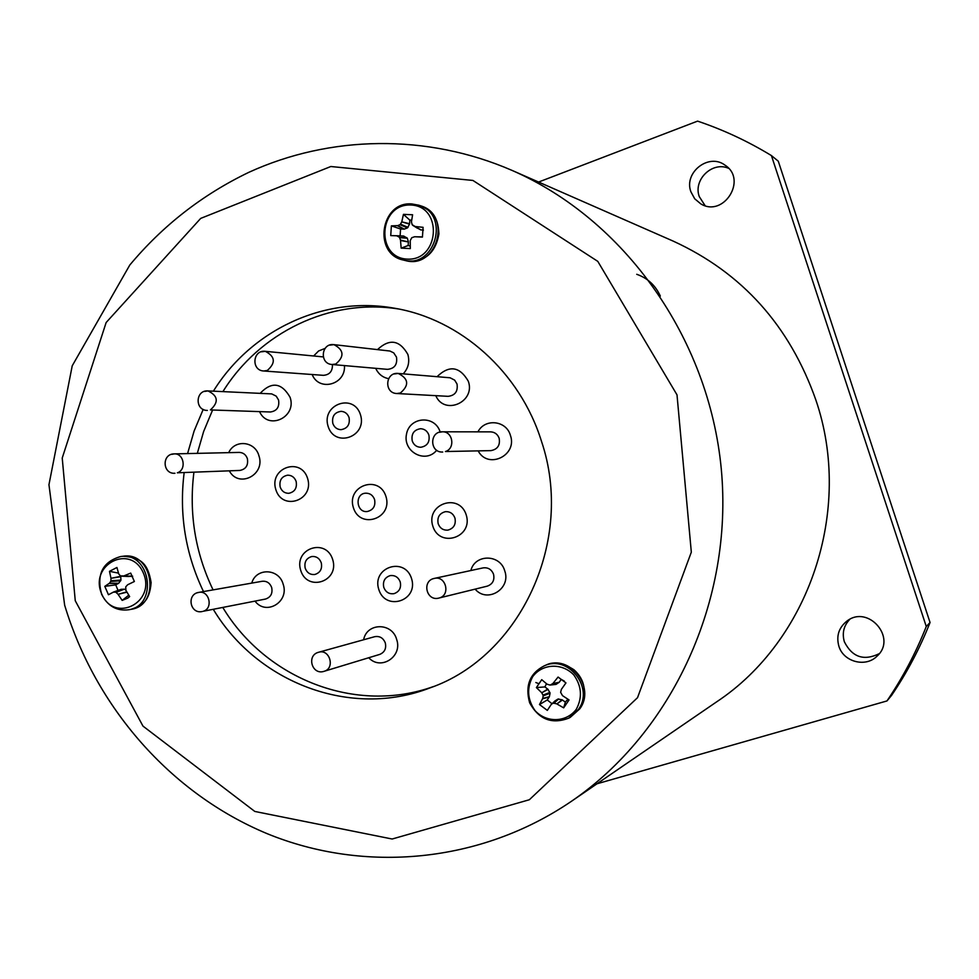 <?xml version="1.0" encoding="UTF-8"?>
<svg xmlns="http://www.w3.org/2000/svg" width="979" height="979" viewBox="0 0 979 979"><rect width="100%" height="100%" fill="white"/><g stroke="black" fill="none" stroke-linecap="round" stroke-linejoin="round"><path stroke-width="1.47" d="M660.336 296.099C655.453 285.366 647.584 278.097 636.729 274.291M879.264 653.666C863.821 661.18 852.183 657.203 844.351 641.759C841.916 633.205 843.727 625.74 849.76 619.364M705.1 205.663L699.287 196.632C692.948 179.83 712.333 161.009 728.609 168.327M538.572 182.045L697.574 121.127C723.261 129.766 747.883 141.245 771.415 155.575L778.281 161.192L930.05 622.509C919.807 648.404 906.97 672.708 891.526 695.445L886.974 700.94L596.994 783.787M535.831 682.522L538.328 683.501M771.415 155.575L926.269 626.499L930.05 622.509M815.85 399.958C789.625 325.664 742.094 272.725 673.258 241.14L512.115 170.432C624.088 219.333 708.894 337.425 721.29 469.076C733.589 600.727 672.206 732.537 571.283 801.397L716.469 701.967C809.192 640.658 853.578 510.096 815.85 399.958M838.844 646.091C836.127 635.946 838.819 627.612 846.921 621.09C868.165 604.3 897.462 638.161 877.049 656.138C865.73 667.849 843.323 661.877 838.844 646.091M690.905 191.811C683.55 172.549 708.796 152.687 725.035 165.182C747.785 179.598 723.481 217.974 700.719 203.828L694.698 198.774L690.905 191.811M926.269 626.499C915.83 652.92 902.724 677.737 886.974 700.94M213.3 609.342C257.428 682.816 350.8 718.659 429.977 687.907C520.608 656.542 574.979 539.955 541.46 441.235C519.947 371.898 460.387 319.056 394.366 308.201C323.939 295.45 251.138 330.168 213.385 391.172M203.204 409.393L194.123 430.98L187.576 453.583M184.125 472.857C179.035 514.403 185.484 553.967 203.485 591.573M398.282 308.936C329.715 298.154 259.643 332.432 222.906 391.612M212.37 410.556L203.644 431.482L197.317 453.363M193.891 472.441C188.849 513.534 195.237 552.694 213.067 589.896M222.796 607.469C265.847 678.924 356.013 714.572 433.685 686.475M423.43 230.089L420.664 229.881L412.648 225.268L417.519 228.278M414.912 226.418L421.031 229.979M422.487 236.918L414.619 236.747L422.426 237.089L423.099 227.324L415.316 226.528M414.619 236.747L411.804 237.689L410.238 240.577L410.299 248.58L401.157 248.128L400.497 240.1L408.39 241.96L408.145 245.509L401.157 248.128M411.731 219.896L409.871 220.177L409.528 224.13L407.46 227.899L404.278 229.11L400.582 229.025L400.117 235.853L403.801 236.11L407.288 238.203L399.591 237.664L400.497 240.1M399.591 237.664L406.799 237.628M403.801 236.11L397.07 235.988L399.102 237.077M397.07 235.988L403.458 236.012L390.731 235.584L391.38 225.868L397.78 225.623L404.278 229.11M407.46 227.899L399.946 224.68L397.78 225.623M399.946 224.68L400.509 224.142L408.023 227.361M409.528 224.13L401.733 221.854L400.509 224.142M401.733 221.854L409.626 223.726M420.664 229.881L412.159 224.68L411.449 221.903L412.6 214.768L403.446 214.364L401.867 221.474M410.874 205.015C378.726 203.412 375.092 257.734 407.191 259.117C439.473 261.112 443.279 206.116 410.874 205.015M408.145 245.509L410.201 246.01M407.288 238.203L408.341 241.556M400.117 235.853L390.731 235.584M400.582 229.025L391.38 225.868M409.871 220.177L403.446 214.364M554.75 701.172L551.128 704.611L557.932 699.055L562.117 699.801L565.36 702.114L567.893 699.19M551.128 704.611L547.322 710.387L539.478 704.537L542.758 698.382L549.366 696.705L547.261 699.961L552.034 703.742M546.502 683.721L544.887 686.915L548.02 689.351L550.076 693.218L543.149 695.898L542.758 698.382M543.149 695.898L543.002 695.102L549.929 692.422M548.02 689.351L541.742 692.826L543.002 695.102M541.742 692.826L547.75 689.045M564.369 681.139L561.212 679.353L559.254 682.253L556.048 684.394L549.819 685.019L547.102 684.211L541.73 679.671L536.394 687.588L541.497 692.508M550.222 685.043L556.048 684.394M558.972 682.522L552.792 683.538L550.59 684.896M552.792 683.538L559.254 682.253M562.484 699.985L556.88 703.938L563.659 707.854L569.044 699.936L562.509 695.641L560.624 692.337L561.371 689.375L565.948 682.914L558.054 677.076L553.111 683.256M556.88 703.938L562.117 699.801M558.703 698.933L553.93 703.228L556.488 703.779M553.93 703.228L553.159 703.35M576.35 709.2C582.493 697.537 581.673 686.157 573.878 675.033C562.203 662.587 542.28 663.493 532.637 676.758C526.58 688.335 527.412 699.655 535.097 710.705C546.612 723.138 566.547 722.49 576.35 709.2M544.887 686.915L536.394 687.588M561.212 679.353L558.054 677.076M550.076 693.218L549.366 696.705M555.02 700.915L557.932 699.055M565.36 702.114L563.659 707.854M547.261 699.961L539.478 704.537M120.49 575.946L120.747 576.717L110.957 578.308L110.921 580.755L120.943 580.082L118.716 583.251L115.718 584.867L118.043 590.435M110.957 578.308L120.662 576.337M132.667 576.19L120.417 575.885L118.728 573.914L116.929 567.49L109.477 571.332L110.908 577.928M121.029 576.141L128.922 576.509M132.104 576.398L121.066 576.141M123.415 576.068L132.446 576.313M126.94 592.185L118.067 594.314L122.167 600.396L127.845 598.071L129.644 596.59L125.899 590.325L125.74 586.837L127.637 584.769L134.368 581.502L130.696 573.094L123.782 575.97M118.067 594.314L126.768 591.867M113.185 592.185L121.139 589.321L124.382 589.162L115.999 592.405L117.81 594.02M115.999 592.405L124.382 589.162M121.347 589.285L113.307 592.173L115.351 592.136M113.307 592.173L108.449 594.742L104.802 586.372L109.415 583.239L118.716 583.251M120.723 580.792L110.7 581.465L109.415 583.239M110.7 581.465L110.921 580.755M101.755 594.082C114.298 623.721 156.444 602.477 143.277 572.837C130.415 543.137 88.661 564.81 101.755 594.082M128.751 595.195L122.167 600.396M125.031 589.431L125.887 590.288M120.747 576.717L120.943 580.082M115.718 584.867L104.802 586.372M118.471 573.119L109.477 571.332M349.062 417.605C347.643 413.738 345 411.657 341.145 411.327C334.524 412.306 331.746 416.332 332.811 423.393C334.255 427.333 336.96 429.426 340.9 429.683C347.423 428.594 350.139 424.568 349.062 417.605M296.135 481.46C294.593 477.336 291.766 475.243 287.667 475.17C281.573 476.467 279.076 480.42 280.178 487.028C281.756 491.238 284.632 493.318 288.817 493.306C294.801 491.935 297.237 487.983 296.135 481.46M321.271 562.827C319.509 558.287 316.364 556.182 311.848 556.513C306.28 558.165 304.065 562.068 305.203 568.199C307.002 572.813 310.208 574.906 314.81 574.489C320.255 572.764 322.409 568.872 321.271 562.827M400.24 581.967C398.343 577.206 395.002 575.089 390.217 575.603C384.759 577.426 382.605 581.342 383.768 587.351C385.714 592.197 389.128 594.302 393.999 593.666C399.322 591.769 401.402 587.865 400.24 581.967M454.954 518.087C453.204 513.596 450.034 511.454 445.457 511.662C439.449 513.253 437.013 517.267 438.176 523.704C439.975 528.293 443.218 530.434 447.905 530.116C453.779 528.427 456.128 524.414 454.954 518.087M428.888 435.08C427.407 431.09 424.641 428.961 420.591 428.704C413.921 429.793 411.131 433.856 412.232 440.905C413.762 444.98 416.601 447.109 420.75 447.281C427.297 446.081 430.001 442.006 428.888 435.08M374.578 499.547C372.938 495.264 369.964 493.135 365.644 493.183C354.447 493.661 356.27 513.106 367.358 511.503C373.305 509.973 375.716 505.996 374.578 499.547M75.261 600.751L142.971 726.1L254.821 811.456L392.151 839.015L529.345 799.745L637.525 697.684L691.321 552.156L677.003 394.855L597.79 261.369L472.918 180.442L330.829 166.516L200.707 218.39L106.136 322.532L62.228 458.037L75.261 600.751M385.959 496.463C393.007 518.625 359.991 529.749 353.358 507.611C346.297 485.633 379.154 474.24 385.959 496.463M436.707 450.254C425.62 464.046 402.736 451.882 406.469 434.309C409.393 416.564 434.994 414.741 440.171 432.045M466.224 514.905C473.432 537.361 439.571 548.521 432.804 526.09C425.596 503.83 459.286 492.4 466.224 514.905M411.572 578.613C418.669 600.91 385.42 611.618 378.751 589.358C371.653 567.257 404.743 556.268 411.572 578.613M332.701 559.572C339.652 581.575 307.222 592.271 300.688 570.292C293.724 548.46 326.007 537.508 332.701 559.572M307.614 478.462C314.516 500.342 282.307 511.43 275.809 489.561C268.895 467.864 300.957 456.52 307.614 478.462M360.48 414.766C367.492 436.805 334.708 448.333 328.1 426.318C321.088 404.462 353.725 392.665 360.48 414.766M377.502 349.589C389.52 338.367 399.64 339.994 407.876 354.447C409.858 361.851 408.304 368.324 403.201 373.856M388.59 378.665C382.667 377.478 378.371 374.039 375.691 368.324M437.075 376.67C449.275 364.886 459.689 366.415 468.317 381.235C475.818 402.051 444.368 415.842 435.79 395.663M477.96 431.837C484.752 418.131 506.339 420.383 510.402 435.337C517.707 455.394 488.08 469.663 478.229 451.001M470.862 570.524C474.974 553.82 500.257 554.004 504.76 570.928C511.319 588.844 487.15 603.578 475.145 589.138M363.625 639.764C366.709 622.607 392.126 622.252 396.654 639.446C402.834 656.591 380.733 670.97 368.753 657.741M251.738 583.117C256.045 567.526 278.991 568.261 283.176 584.243C289.49 602.012 265.921 616.024 255.029 601.118M228.707 452.653C234.715 439.13 255.054 441.125 258.909 455.724C265.676 474.864 238.705 488.582 229.355 470.899M260.169 393.338C271.611 381.296 281.585 382.605 290.078 397.266C297.126 417.189 268.173 430.772 259.594 411.718M344.437 365.583C346.003 384.661 319.032 391.992 312.166 374.516M313.635 355.977L318.616 350.959L325.028 348.426M405.441 260.549C436.977 269.825 452.408 214.768 420.64 205.823C430.613 210.999 438.054 214.756 438.922 233.859C434.823 257.869 419.024 262.776 405.441 260.549L403.507 260.071C435.117 269.372 450.597 214.168 418.743 205.198L412.012 203.975M408.39 241.96L400.582 240.516M403.899 229.172L397.425 225.708M579.764 708.845C595.991 687.393 569.717 653.801 545.841 665.182C553.38 661.131 562.729 662.648 573.914 669.722C585.295 679.94 587.29 692.936 579.898 708.71L570.243 717.374L579.764 708.845M544.263 665.83C529.774 673.332 524.903 685.655 529.651 702.836C538.793 719.43 551.813 724.546 568.738 718.17L578.283 709.616C594.559 688.102 568.212 654.425 544.263 665.83L545.841 665.182M549.207 697.085L542.635 698.749M131.051 609.33C161.107 605.316 152.993 551.116 123.121 556.256C140.009 557.626 147.731 562.227 151.121 582.566C149.677 602.171 141.209 605.793 131.051 609.33L128.494 609.795C158.622 605.768 150.485 551.422 120.552 556.574L123.121 556.256M118.435 583.472L109.183 583.46M261.528 351.816L265.297 351.326C275.234 356.491 275.907 362.879 267.291 370.478L263.755 370.992L323.4 375.336C329.617 374.835 332.627 371.237 332.432 364.531M278.562 400.019L276.213 396.14L271.709 393.901L207.952 390.915C218.121 395.81 218.941 402.149 210.399 409.932L270.424 411.988C276.898 411.009 279.615 407.019 278.562 400.019M204.721 391.429L207.952 390.915C195.286 389.862 194.674 410.593 207.364 410.434M247.369 458.625C245.9 454.635 243.196 452.567 239.268 452.408L174.262 453.889C184.015 453.155 186.744 469.969 177.334 472.796L239.904 470.434C245.962 469.186 248.446 465.245 247.369 458.625M171.717 454.366L174.262 453.889C161.621 453.705 162.367 474.277 174.96 473.261M271.685 587.547C269.898 582.97 266.753 580.877 262.225 581.269L198.823 592.393C209.2 590.056 213.544 608.363 203.289 611.251L265.48 599.062C270.742 597.3 272.811 593.458 271.685 587.547M197.648 592.699L198.823 592.393C186.279 594.118 189.975 614.42 202.298 611.508M385.31 642.97C383.242 637.916 379.705 635.836 374.688 636.693L318.677 652.247C329.703 648.661 335.381 668.253 324.196 671.276L379.754 654.4C384.625 652.32 386.472 648.514 385.31 642.97M318.359 652.344L318.677 652.247C306.182 655.22 311.934 675.498 324.098 671.313M493.551 574.294C491.568 569.399 488.08 567.269 483.088 567.893L434.407 578.393C445.714 575.419 450.817 594.804 439.534 597.9L487.297 586.14C492.657 584.133 494.75 580.192 493.551 574.294M433.513 578.638L434.407 578.393C421.521 580.682 426.33 601.669 438.922 598.071M499.168 438.298C497.65 434.248 494.811 432.106 490.663 431.861L442.41 431.8C452.91 431.274 455.553 448.59 445.421 451.527L490.92 450.621C497.552 449.373 500.306 445.274 499.168 438.298M439.375 432.314L442.41 431.8C429.279 431.298 429.585 452.885 442.704 452.029M457.022 384.013L454.66 380.133L450.095 377.784L398.208 373.44C408.671 378.677 409.406 385.2 400.387 393.007L396.862 393.521L448.101 396.336C455.113 395.479 458.086 391.367 457.022 384.013M394.402 373.941L398.208 373.44C385.236 371.885 383.817 393.289 396.862 393.521M396.495 357.127L393.729 352.881L389.936 351.033L333.961 344.645C343.972 349.968 344.596 356.417 335.821 364.004L332.065 364.506L387.451 369.352C394.513 368.655 397.523 364.58 396.495 357.127M329.947 345.134L333.961 344.645C321.173 342.723 319.154 363.858 332.065 364.506M512.115 170.432C426.611 133.291 329.874 135.298 248.911 172.292C202.543 194.576 162.844 225.5 129.791 265.04L72.226 365.803L48.95 484.715L64.651 605.181C95.391 706.887 170.236 793.345 267.206 833.692C364.212 873.427 480.236 863.307 571.283 801.397M403.507 260.071C372.705 254.283 380.452 201.087 411.841 203.95L420.64 205.823M568.738 718.17L570.243 717.374M560.282 678.692L558.226 677.138M554.922 700.976L551.042 704.684M128.494 609.795C116.574 611.202 107.617 606.025 101.608 594.277C96.334 574.367 102.648 561.799 120.552 556.574M129.583 596.48L127.845 598.071M121.139 589.321L113.123 592.197M263.755 370.992C250.967 370.527 252.594 349.625 265.297 351.326L323.241 356.907"/></g></svg>
